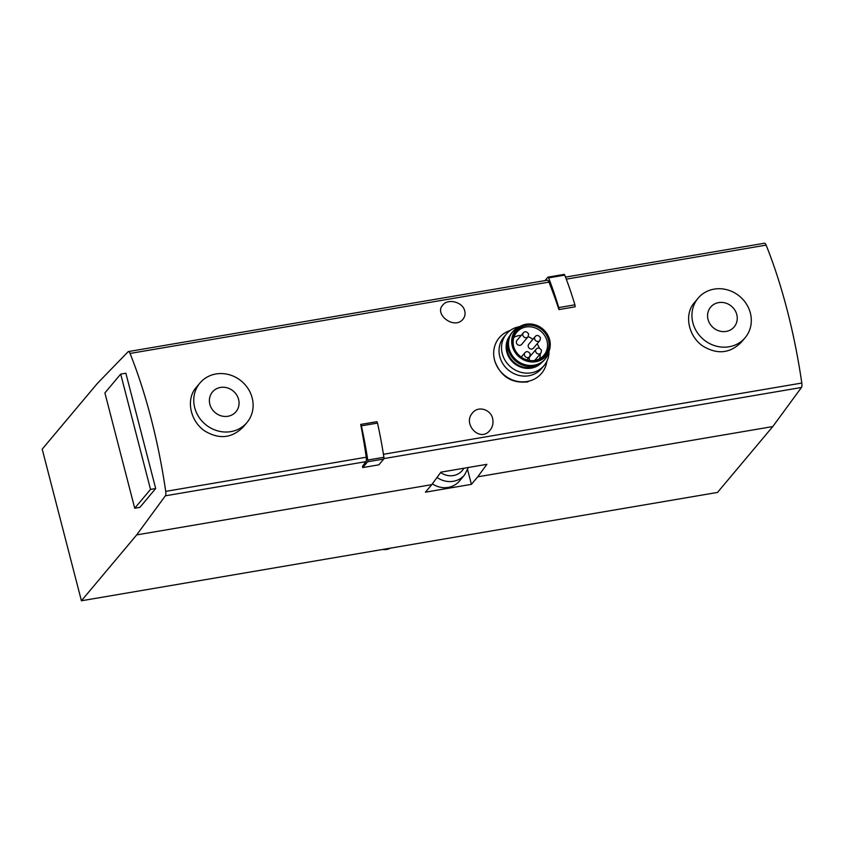 <?xml version="1.0" encoding="UTF-8"?>
<svg xmlns="http://www.w3.org/2000/svg" width="844" height="844" viewBox="0 0 844 844"><rect width="100%" height="100%" fill="white"/><g stroke="black" fill="none" stroke-linecap="round" stroke-linejoin="round"><path stroke-width="1.27" d="M383.756 459.02A1.846 0.58 80.3 0 0 383.893 457.29A167.703 52.929 80.3 0 0 377.521 423.097A1.846 0.58 80.3 0 0 376.835 421.683L360.694 424.426A220.126 69.482 80.3 0 1 366.243 457.226A4.916 1.551 80.3 0 1 365.895 461.657L362.435 466.384L362.741 467.576L378.882 464.822L383.756 459.02L367.604 461.773L362.741 467.576M165.709 491.377A4.916 1.551 80.3 0 1 165.361 495.808L136.686 534.906L81.414 600.77L42.2 449.145L97.482 383.292L128.098 351.748A4.916 1.551 80.3 0 1 128.425 351.568A4.916 1.551 80.3 0 1 130.039 353.446A220.126 69.482 80.3 0 1 165.709 491.377L366.243 457.226M128.425 351.568L547.313 280.219A4.916 1.551 80.3 0 1 548.927 282.107A220.126 69.482 80.3 0 1 558.96 309.569L575.102 306.815A1.846 0.58 80.3 0 0 574.901 304.821L558.76 307.575A1.846 0.58 80.3 0 1 558.96 309.569M698.094 298.196A30.711 28.147 40 0 0 703.527 339.51A30.711 28.147 40 0 0 745.146 337.695A30.711 28.147 40 0 0 750.358 313.05A30.711 28.147 40 0 0 727.549 289.903A30.711 28.147 40 0 0 698.094 298.196L694.39 302.616C683.883 314.348 688.24 336.207 702.915 346.103C717.316 354.775 730.155 353.436 741.422 342.094M565.522 277.117L764.516 243.23A4.916 1.551 80.3 0 1 766.13 245.119A220.126 69.482 80.3 0 1 801.8 383.039A4.916 1.551 80.3 0 1 801.452 387.48L772.777 426.568L477.725 476.828L486.882 464.327L440.916 472.155L431.748 484.656L136.686 534.906M464.474 310.064C465.614 313.44 465.128 316.479 463.008 319.169C454.473 330.131 433.7 314.306 442.826 305.022C447.753 298.386 462.058 301.814 464.474 310.064M492.801 419.605C493.413 423.646 492.463 427.233 489.963 430.334C480.046 442.942 462.174 423.952 472.524 412.916C478.369 405.194 491.704 409.73 492.801 419.605M199.912 383.049A30.711 28.147 40 0 0 205.345 424.353A30.711 28.147 40 0 0 246.965 422.538A30.711 28.147 40 0 0 252.166 397.904A30.711 28.147 40 0 0 229.357 374.747A30.711 28.147 40 0 0 199.912 383.049L196.209 387.459C185.691 399.191 190.058 421.05 204.733 430.957C219.134 439.618 231.963 438.289 243.241 426.937M494.447 360.072C500.302 376.382 511.475 383.651 527.985 381.857M467.639 469.813L471.406 484.351L477.725 476.828M471.406 484.351L425.439 492.179L431.748 484.656M772.777 426.568L717.505 492.432L81.414 600.77M125.861 373.217L155.686 488.518L139.893 507.339L134.724 508.225L104.899 392.914L120.692 374.103L125.861 373.217M468.409 467.471L464.58 474.929L459.442 481.048A21.501 19.707 -140 0 1 432.339 483.844M390.223 548.178A12.291 11.257 -140 0 1 382.691 549.455M238.588 399.402A15.361 14.074 40 0 0 213.817 390.593A15.361 14.074 40 0 0 220.273 415.554A15.361 14.074 40 0 0 238.588 399.402M736.78 314.559A15.361 14.074 40 0 0 711.998 305.75A15.361 14.074 40 0 0 718.455 330.711A15.361 14.074 40 0 0 736.78 314.559M546.87 361.253A27.641 25.341 -140 0 1 541.563 373.343A27.641 25.341 -140 0 1 515.051 380.813A27.641 25.341 -140 0 1 494.531 359.977A27.641 25.341 -140 0 1 499.215 337.8A27.641 25.341 -140 0 1 510.198 330.479M513.901 337.305A17.819 16.331 -140 0 1 521.17 335.427M528.144 336.661A17.819 16.331 -140 0 1 532.87 339.309M537.122 343.803A17.819 16.331 -140 0 1 539.305 348.139M540.287 353.805A17.819 16.331 -140 0 1 539.506 358.795M539.896 340.501L533.503 348.118A3.07 2.817 -140 0 1 528.27 346.631A3.07 2.817 -140 0 1 528.798 344.173L535.191 336.545A3.07 2.817 40 0 0 535.729 340.681A3.07 2.817 40 0 0 539.896 340.501L540.508 337.779C538.651 335.205 536.879 334.794 535.191 336.545M530.053 360.588A3.07 2.817 -140 0 1 529.8 356.738L536.204 349.121A3.07 2.817 40 0 0 536.742 353.246A3.07 2.817 40 0 0 540.909 353.066L541.521 350.355C539.654 347.77 537.881 347.359 536.204 349.121M528.059 336.767L521.666 344.394A3.07 2.817 -140 0 1 516.444 342.907A3.07 2.817 -140 0 1 516.961 340.438L523.354 332.821A3.07 2.817 40 0 0 523.902 336.946A3.07 2.817 40 0 0 528.059 336.767L528.671 334.055C526.814 331.47 525.042 331.059 523.354 332.821M513.933 347.464A17.819 16.331 -140 0 1 513.669 346.557A17.819 16.331 -140 0 1 516.686 332.262A17.819 16.331 -140 0 1 540.835 331.217A17.819 16.331 -140 0 1 543.979 355.166A17.819 16.331 -140 0 1 529.494 360.525M513.468 345.945A18.705 17.144 -140 0 1 528.312 325.193A18.705 17.144 -140 0 1 549.033 343.761A18.705 17.144 -140 0 1 529.789 360.567A18.705 17.144 -140 0 1 513.838 347.179A18.705 17.144 -140 0 1 513.468 345.945M512.297 346.146A19.961 18.294 -140 0 1 521.054 325.889A19.961 18.294 -140 0 1 542.734 328.949A19.961 18.294 -140 0 1 549.507 349.764A19.961 18.294 -140 0 1 530.718 361.876A19.961 18.294 -140 0 1 512.297 346.146M549.507 349.764L548.674 352.539A21.195 19.423 -140 0 1 545.224 358.943A21.195 19.423 -140 0 1 524.905 364.671A21.195 19.423 -140 0 1 509.164 348.699A21.195 19.423 -140 0 1 512.762 331.692A21.195 19.423 -140 0 1 518.469 327.187L521.054 325.889M545.224 358.943L544.433 359.882A21.195 19.423 -140 0 1 524.113 365.61A21.195 19.423 -140 0 1 508.383 349.638A21.195 19.423 -140 0 1 511.97 332.631L512.762 331.692M537.385 364.998A19.961 18.294 -140 0 1 507.55 351.79A19.961 18.294 -140 0 1 508.151 340.47M541.7 362.519A20.805 19.064 -140 0 1 521.856 367.499A20.805 19.064 -140 0 1 506.769 351.927A20.805 19.064 -140 0 1 509.85 335.785M549.001 351.442A24.571 22.524 -140 0 1 544.085 365.558A24.571 22.524 -140 0 1 520.516 372.204A24.571 22.524 -140 0 1 502.275 353.678A24.571 22.524 -140 0 1 506.442 333.971A24.571 22.524 -140 0 1 519.493 326.67M544.085 365.558L541.595 368.522A24.571 22.524 -140 0 1 518.037 375.158A24.571 22.524 -140 0 1 499.796 356.643A24.571 22.524 -140 0 1 503.952 336.925L506.442 333.971M120.692 374.103L150.517 489.404L155.686 488.518M150.517 489.404L134.724 508.225M545.002 280.619L547.851 277.222A1.846 0.58 80.3 0 1 547.988 277.138A1.846 0.58 80.3 0 1 548.611 277.876A167.703 52.929 80.3 0 1 558.76 307.575M563.992 274.479A1.846 0.58 80.3 0 1 564.13 274.384A1.846 0.58 80.3 0 1 564.752 275.133A167.703 52.929 80.3 0 1 574.901 304.821M360.694 424.426A1.846 0.58 80.3 0 1 361.38 425.84A167.703 52.929 80.3 0 1 367.752 460.043A1.846 0.58 80.3 0 1 367.604 461.773M365.895 461.657L165.361 495.808M548.927 282.107L130.039 353.446M801.8 383.039L383.429 454.294M766.13 245.119L566.292 279.153M801.452 387.48L383.914 458.587M463.81 468.262A16.891 15.487 -140 0 1 440.631 472.545M464.58 474.929A21.501 19.707 -140 0 1 437.044 477.44M524.957 352.697A3.07 2.817 40 0 0 525.495 356.833A3.07 2.817 40 0 0 529.663 356.653L530.275 353.931C528.418 351.357 526.645 350.946 524.957 352.697L521.254 357.107M564.752 275.133L548.611 277.876M377.521 423.097L361.38 425.84M383.893 457.29L367.752 460.043M243.262 426.958L246.965 422.538M741.443 342.105L745.146 337.695M526.92 359.913L529.663 356.653M534.727 360.42L540.909 353.066M564.13 274.384L547.988 277.138"/></g></svg>
